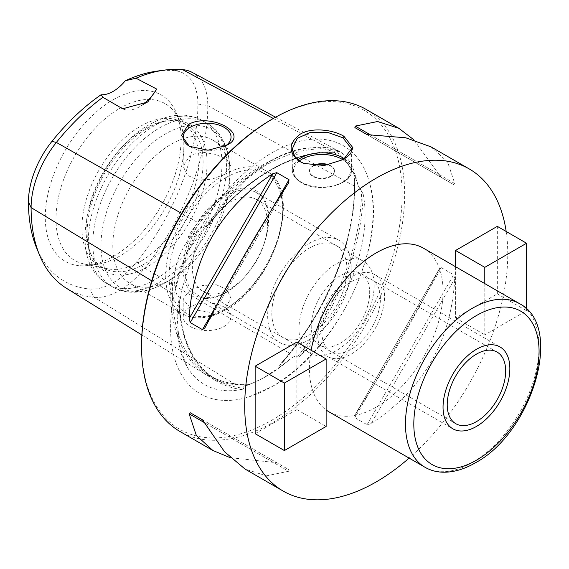 <?xml version="1.0" encoding="UTF-8"?>
<svg xmlns="http://www.w3.org/2000/svg" width="569" height="569" viewBox="0 0 569 569"><rect width="100%" height="100%" fill="white"/><g stroke="black" fill="none" stroke-linecap="round" stroke-linejoin="round"><path stroke-width="0.43" stroke-dasharray="2.85 2.13" d="M271.015 160.629A133.061 76.822 -60 0 1 313.761 147.812A133.061 76.822 -60 0 1 333.662 152.051A183.737 106.083 120 0 0 208.368 224.399A133.061 76.822 -60 0 1 271.015 160.629M363.129 193.965A133.061 76.822 -60 0 1 300.475 355.44A183.737 106.083 120 0 0 363.122 193.972M241.548 389.466A133.061 76.822 -60 0 1 187.201 367.026A133.061 76.822 -60 0 1 178.894 300.332M300.503 355.412C298.945 357.005 297.815 357.56 297.103 357.062A182.557 105.4 120 0 0 361.5 191.106L358.121 185.629L355.113 173.787L354.053 173.211L353.854 174.783L354.608 186.177A183.467 105.926 120 0 1 289.742 353.356L281.321 363.036C328.569 310.269 358.79 231.725 353.854 174.783M361.5 191.106L363.136 194.001M281.321 363.036L279.187 366.173L280.233 366.792L288.746 360.269C293.071 356.493 295.852 355.426 297.103 357.062M271.847 152.833A143.196 82.676 -60 0 1 370.519 186.54A143.196 82.676 -60 0 1 271.847 386.678A143.196 82.676 -60 0 1 249.122 396.813A143.196 82.676 -60 0 1 171.241 314.636A143.196 82.676 -60 0 1 271.847 152.833M333.64 152.044C334.992 152.677 335.305 152.933 334.586 152.826A182.557 105.4 120 0 0 205.807 227.173C204.314 225.694 201.59 226.853 197.642 230.651L189.669 237.956C180.444 250.403 175.224 263.874 173.993 278.355L175.28 288.277C175.963 293.426 177.172 296.179 178.901 296.527A182.557 105.4 120 0 0 215.103 378.933A182.557 105.4 120 0 0 243.29 388.129L242.885 386.337L248.873 384.893L246.775 384.175C232.316 384.765 219.57 381.664 208.538 374.871A182.315 105.258 120 0 0 247.849 384.26M205.807 227.173L206.81 226.661C245.737 178.033 296.541 148.964 334.942 152.919L333.662 152.435L335.141 151.269L339.437 151.482C345.959 154.846 351.18 162.279 355.113 173.787M275.595 117.193L338.384 150.92C338.406 150.223 334.785 149.135 327.531 147.656A183.467 105.926 120 0 0 197.799 222.55C190.43 232.472 187.379 237.415 188.652 237.365L189.669 237.956M280.233 366.792L263.539 377.901L248.873 384.893M206.81 226.661L208.361 224.392M243.29 388.129C243.817 388.734 243.226 389.175 241.519 389.466M241.555 389.452A183.737 106.083 120 0 1 178.908 300.325L178.901 296.527M151.745 280.823L170.714 292.345C171.305 281.755 172.058 276.89 172.983 277.75L173.993 278.355M66.473 288.298A178.382 102.989 120 0 0 94.162 297.303A71.502 41.281 120 0 0 144.725 268.113A178.382 102.989 120 0 0 207.792 105.571A71.502 41.281 120 0 0 192.336 72.476M170.714 292.345A183.467 105.926 120 0 0 207.102 375.369A183.467 105.926 120 0 0 235.58 384.623L246.775 384.175M156.895 71.132A173.268 100.037 -60 0 1 174.441 70.648A66.388 38.329 -60 0 1 197.912 104.042A173.268 100.037 -60 0 1 136.652 261.925A66.388 38.329 -60 0 1 89.71 289.024A173.268 100.037 -60 0 1 36.516 247.7M113.181 99.739A96.033 55.449 -60 0 1 176.618 113.544A96.033 55.449 -60 0 1 113.181 256.562A96.033 55.449 -60 0 1 88.949 265.389A96.033 55.449 -60 0 1 46.402 202.479A96.033 55.449 -60 0 1 113.181 99.739M122.641 108.779A35.427 20.456 120 0 0 139.697 106.673A35.427 20.456 120 0 0 143.865 103.857M226.668 145.294L224.037 146.816A23.912 13.805 180 0 0 225.246 146.062M189.776 146.553A23.912 13.805 0 0 0 190.217 146.816A23.912 13.805 0 0 0 224.037 146.816M224.037 174.591L211.789 179.249L198.033 180.046L187.237 175.266L183.211 166.255L190.217 155.067L202.45 152.165L216.192 154.498L227.01 159.932L231.042 166.255L224.037 174.591M190.217 290.19L183.211 298.526L187.244 304.849L198.062 310.283L211.803 312.616L224.037 309.714L231.042 298.526L227.017 289.514L216.22 284.735L202.464 285.531L190.217 290.19M190.217 307.004A23.912 13.805 0 0 0 183.211 316.762A23.912 13.805 0 0 0 197.976 329.522A23.912 13.805 0 0 0 224.037 326.528A23.912 13.805 180 0 0 231.042 316.762A23.912 13.805 180 0 0 216.277 304.01A23.912 13.805 180 0 0 190.217 307.004M171.319 279.279A82.747 47.775 -60 0 1 129.952 283.376A82.747 47.775 -60 0 1 117.264 217.073A82.747 47.775 -60 0 1 171.319 144.156A82.747 47.775 -60 0 1 212.692 140.059A82.747 47.775 -60 0 1 229.833 177.941A82.747 47.775 -60 0 1 171.326 279.279A82.747 47.775 -60 0 1 171.319 279.279L165.408 282.693A91.104 52.604 120 0 1 100.983 245.495A91.104 52.604 120 0 1 165.408 133.914A91.104 52.604 -60 0 1 229.833 171.105A91.104 52.604 -60 0 1 165.408 282.693L171.326 279.279M140.422 261.441A82.747 47.775 -60 0 1 107.641 268.767A82.747 47.775 -60 0 1 99.049 265.538A82.747 47.775 -60 0 1 86.367 199.235A82.747 47.775 -60 0 1 140.422 126.318A82.747 47.775 -60 0 1 181.796 122.221A82.747 47.775 -60 0 1 188.887 128.046A82.747 47.775 -60 0 1 192.102 195.722A82.747 47.775 -60 0 1 140.422 261.441M144.597 263.852A82.747 47.775 -60 0 1 103.224 267.949A82.747 47.775 -60 0 1 89.945 251.953A82.747 47.775 -60 0 1 144.597 128.729A82.747 47.775 -60 0 1 165.472 121.126A82.747 47.775 -60 0 1 185.971 124.632A82.747 47.775 -60 0 1 198.652 190.935A82.747 47.775 -60 0 1 144.597 263.852M225.914 292.658A60.527 34.944 120 0 0 242.053 279.692A60.527 34.944 120 0 0 265.559 238.987A60.527 34.944 120 0 0 225.914 193.816A60.527 34.944 120 0 0 183.118 267.949A60.527 34.944 120 0 0 225.914 292.658M203.353 291.577A53.145 30.683 -60 0 0 229.926 288.945A53.145 30.683 120 0 0 244.094 277.558A53.145 30.683 120 0 0 264.727 241.818A53.145 30.683 120 0 0 256.498 199.527A53.145 30.683 120 0 0 229.926 202.159A53.145 30.683 -60 0 0 195.203 248.987A53.145 30.683 -60 0 0 203.353 291.577L309.998 353.143A53.145 30.683 -60 0 1 301.847 310.56A53.145 30.683 -60 0 1 336.571 263.732A53.145 30.683 120 0 1 363.143 261.093A53.145 30.683 120 0 1 371.287 303.682A53.145 30.683 120 0 1 336.571 350.511A53.145 30.683 -60 0 1 309.998 353.143M340.461 343.121A41.338 23.862 120 0 0 369.686 292.494A41.338 23.862 120 0 0 361.13 273.575A41.338 23.862 120 0 0 340.461 275.616A41.338 23.862 120 0 0 311.236 326.243A41.338 23.862 120 0 0 319.792 345.17A41.338 23.862 120 0 0 340.461 343.121M423.471 248.198A94.482 54.546 -60 0 1 437.959 323.91A94.482 54.546 -60 0 1 376.237 407.162A94.482 54.546 120 0 1 328.996 411.842M311.129 350.291A94.482 54.546 120 0 0 326.129 409.979M506.175 231.469A186.006 107.392 -60 0 1 409.111 458.095M455.57 266.733L455.57 317.971L497.32 293.86L497.32 226.362M255.147 433.685L296.897 409.573L296.897 342.076M366.102 109.39A186.006 107.392 -60 0 1 404.63 194.541A186.006 107.392 -60 0 1 323.434 381.735A186.006 107.392 -60 0 1 180.096 431.565M438.948 174.42L441.452 177.571L453.657 184.612L454.766 183.552L371.073 135.23L438.948 174.42L413.734 139.711M430.989 146.852L447.583 161.937L454.766 183.552M441.452 177.571L354.885 127.591L441.452 177.571M453.657 184.612L367.09 134.64L453.657 184.612M343.335 159.64L324.358 165.721L304.294 163.595M313.384 165.622A12.546 7.248 0 0 0 309.408 170.913A12.546 7.248 0 0 0 313.078 176.041A12.546 7.248 0 0 0 326.755 177.606A12.546 7.248 0 0 0 334.501 170.913A12.546 7.248 0 0 0 330.824 165.792A12.546 7.248 0 0 0 328.718 164.811M314.202 165.7A12.546 7.248 0 0 0 309.408 171.397A12.546 7.248 0 0 0 313.078 176.518A12.546 7.248 180 0 0 326.755 178.09A12.546 7.248 180 0 0 334.501 171.397A12.546 7.248 180 0 0 330.824 166.276A12.546 7.248 0 0 0 327.801 164.989M441.452 267.722L438.948 269.585C413.507 319.33 385.604 367.645 355.255 414.552L439.161 269.194L355.255 414.552L354.885 417.653L441.452 267.722L453.657 274.77L454.766 278.725C451.153 341.066 423.258 389.388 371.073 423.685L454.766 278.725M371.073 423.685L367.09 424.702L354.885 417.653M272.836 462.135L204.961 422.945L288.654 471.267L289.016 469.774L276.811 462.732L230.175 457.654M288.654 471.267L266.342 475.855L244.983 469.027M202.457 419.801L289.016 469.774M202.479 419.808L276.811 462.732L202.479 419.808M271.847 119.326A184.235 106.367 -60 0 1 402.119 194.541A184.235 106.367 -60 0 1 271.847 420.185A184.235 106.367 -60 0 1 141.574 344.97M484.795 283.604L484.795 334.842L526.553 310.738L526.553 308.967M455.57 317.971L484.795 334.842M497.32 293.86L526.553 310.738M296.897 409.573L326.129 426.451M107.641 268.767L84.105 263.966A90.499 52.248 120 0 1 58.785 195.736A90.499 52.248 120 0 1 119.967 108.174A90.499 52.248 -60 0 1 172.962 110.066A90.499 52.248 -60 0 1 179.74 121.19A90.499 52.248 -60 0 1 119.967 255.958A90.499 52.248 120 0 1 97.128 264.272L88.949 265.389M84.105 263.966A90.499 52.248 120 0 0 97.128 264.272M147.101 128.502A84.788 48.955 -60 0 1 168.495 120.713A84.788 48.955 -60 0 1 206.063 176.255A84.788 48.955 -60 0 1 147.101 266.968A84.788 48.955 120 0 1 91.097 254.777A84.788 48.955 120 0 1 147.101 128.502M351.18 267.345A59.048 34.09 120 0 0 338.953 240.31A59.048 34.09 120 0 0 293.448 256.135A59.048 34.09 120 0 0 267.672 315.56A59.048 34.09 120 0 0 279.905 342.588A59.048 34.09 120 0 0 325.404 326.77A59.048 34.09 120 0 0 351.18 267.345M347.005 269.756A53.145 30.683 120 0 0 309.429 248.056A53.145 30.683 120 0 0 271.847 313.149A53.145 30.683 120 0 0 309.429 334.842A53.145 30.683 120 0 0 347.005 269.756M184.961 267.807A59.048 34.09 -60 0 1 226.718 195.487A59.048 34.09 -60 0 1 256.242 192.564A59.048 34.09 -60 0 1 268.476 219.591A59.048 34.09 -60 0 1 226.718 291.911A59.048 34.09 -60 0 1 197.194 294.842A59.048 34.09 -60 0 1 184.961 267.807M374.8 274.649A47.241 27.276 -60 0 0 338.399 287.302A47.241 27.276 -60 0 0 317.779 334.842A47.241 27.276 120 0 0 327.559 356.471A47.241 27.276 120 0 0 363.968 343.811A47.241 27.276 120 0 0 384.587 296.271A47.241 27.276 -60 0 0 374.8 274.649L500.066 346.969M321.954 332.431A41.338 23.862 120 0 0 351.18 349.309A41.338 23.862 120 0 0 380.412 298.682A41.338 23.862 120 0 0 351.18 281.811A41.338 23.862 120 0 0 321.954 332.431M242.885 386.337C250.502 384.253 258.34 380.889 266.392 376.258L266.392 376.258A134.298 77.533 120 0 0 288.746 360.269M357.496 183.076A134.298 77.533 120 0 0 335.141 151.269M279.187 366.173A182.315 105.258 120 0 0 354.053 173.211M263.539 377.901L266.392 376.258A134.298 77.533 -60 0 1 244.03 386.081M175.28 288.277A134.298 77.533 -60 0 1 197.642 230.651M338.384 150.92A182.315 105.258 120 0 0 188.652 237.365M172.983 277.75A182.315 105.258 120 0 0 208.538 374.871L215.103 378.933C191.831 363.84 179.875 336.649 179.228 297.367M235.58 384.623L94.162 297.303L89.71 289.024M136.652 261.925L144.725 268.113L289.742 353.356M273.319 118.48L327.531 147.656M181.596 213.375L197.799 222.55M197.912 104.042L207.792 105.571L354.608 186.177M182.507 69.603L174.441 70.648M224.25 309.835A82.747 47.775 -60 0 1 182.877 313.932A82.747 47.775 -60 0 1 170.195 247.629A82.747 47.775 -60 0 1 224.25 174.711A82.747 47.775 -60 0 1 265.616 170.615A82.747 47.775 -60 0 1 278.305 236.917A82.747 47.775 -60 0 1 224.25 309.835M225.914 177.606A80.378 46.409 -60 0 1 282.757 210.423A80.378 46.409 -60 0 1 225.914 308.867A80.378 46.409 -60 0 1 169.078 276.05A80.378 46.409 -60 0 1 225.914 177.606M519.511 303.647A94.482 54.546 -60 0 1 533.992 379.352A94.482 54.546 -60 0 1 472.27 462.611A94.482 54.546 -60 0 1 425.029 467.291M273.113 207.258L218.361 302.096M288.654 182.813L204.961 327.78M344.558 158.872A29.659 17.12 180 0 1 351.614 169.953A29.659 17.12 180 0 1 333.306 185.771A29.659 17.12 180 0 1 300.98 182.059A29.659 17.12 180 0 1 292.295 169.953A29.659 17.12 180 0 1 297.95 159.896M342.986 159.832A28.478 16.444 180 0 1 341.628 182.805A28.478 16.444 180 0 1 301.819 182.542A28.478 16.444 180 0 1 299.315 160.942M367.09 424.702L453.657 274.77M229.833 177.941L229.833 171.105C229.876 158.495 227.202 147.513 221.81 138.146C218.041 131.773 213.069 126.78 206.888 123.16A94.482 54.546 -60 0 0 159.647 127.833A94.482 54.546 120 0 0 97.925 211.092A94.482 54.546 120 0 0 112.413 286.804L107.904 284.201C59.93 257.693 93.949 154.661 149.384 124.661C160.323 118.295 171.212 115.116 182.059 115.13C189.42 115.223 196.191 117.036 202.386 120.557A94.482 54.546 -60 0 0 155.145 125.237A94.482 54.546 120 0 0 93.423 208.489A94.482 54.546 120 0 0 107.904 284.201A94.482 54.546 120 0 0 155.145 279.521A94.482 54.546 -60 0 0 216.867 196.262A94.482 54.546 -60 0 0 202.386 120.557L206.888 123.16A94.482 54.546 -60 0 1 221.369 198.866A94.482 54.546 -60 0 1 159.647 282.124A94.482 54.546 120 0 1 112.413 286.804C118.651 290.346 125.479 292.16 132.897 292.224C143.694 292.203 154.526 289.024 165.408 282.693M358.121 185.629C353.491 169.377 345.333 158.317 333.662 152.435M249.122 396.813L272.295 386.486C335.177 352.375 386.664 248.361 370.519 186.54M187.201 367.026L179.448 346.393L177.414 320.297L181.468 290.617L191.419 259.436L206.632 228.873L226.099 200.992L248.504 177.628L272.295 160.358C287.245 151.852 301.072 147.663 313.761 147.812M141.852 334.97L207.102 375.369M147.748 102.022L139.697 106.673M190.217 146.816L189.321 146.297M183.211 137.051L183.211 166.255M183.211 298.526L183.211 316.762M212.692 140.059L265.616 170.615C304.01 189.057 275.24 284.002 225.431 309.949C215.815 315.482 206.625 318.163 197.863 318C192.343 317.851 187.35 316.499 182.877 313.932L129.952 283.376M103.224 267.949L99.049 265.538M185.971 124.632L181.796 122.221M231.042 137.051L231.042 166.255M231.042 298.526L231.042 316.762M264.727 241.818L265.559 238.987M244.094 277.558L242.053 279.692M256.498 199.527L363.143 261.093M319.792 345.17L455.776 423.677M361.13 273.575L497.114 352.083M288.888 182.429L204.74 328.178M343.761 159.398L342.922 159.882M303.832 163.424L304.657 163.744M351.614 148.829L351.614 169.953C352.972 185.089 318.327 193.51 301.229 182.599C295.403 179.143 292.43 174.925 292.295 169.953L292.295 148.829M309.408 171.397L309.408 170.913M334.501 171.397L334.501 170.913M188.887 128.046L172.962 110.066M179.74 121.19L176.618 113.544M165.472 121.126L168.495 120.713M89.945 251.953L91.097 254.777M256.242 192.564L338.953 240.31M197.194 294.842L279.905 342.588M327.559 356.471L452.824 428.791"/><path stroke-width="0.85" d="M143.865 103.857A35.427 20.456 120 0 0 156.745 89.091L147.748 102.022L122.641 108.779L102.889 97.32A178.382 102.989 120 0 0 56.374 142.428A71.502 41.281 120 0 0 31.096 207.578A178.382 102.989 120 0 0 39.403 254.756A178.382 102.989 120 0 0 66.473 288.298L141.852 334.97M39.403 254.756L36.516 247.7A173.268 100.037 -60 0 1 28.45 201.874A66.388 38.329 -60 0 1 51.921 141.382A173.268 100.037 -60 0 1 101.062 94.753A35.427 20.456 120 0 0 125.294 80.762A173.268 100.037 -60 0 1 156.895 71.132L164.448 70.108A178.382 102.989 120 0 0 135.998 78.202L156.745 89.091M102.889 97.32L101.062 94.753M125.294 80.762L135.998 78.202M275.595 117.193L192.336 72.476A71.502 41.281 120 0 0 182.507 69.603A178.382 102.989 120 0 0 164.448 70.108M226.668 145.294L207.991 150.223L189.321 146.297L181.525 135.315L188.545 124.391C210.246 112.136 250.644 133.871 226.668 145.294M189.776 146.553A23.912 13.805 0 0 1 183.211 137.051A23.912 13.805 0 0 1 190.217 127.285A23.912 13.805 180 0 1 216.277 124.291A23.912 13.805 180 0 1 231.042 137.051A23.912 13.805 180 0 1 225.246 146.062M447.22 404.751A41.338 23.862 120 0 0 455.776 423.677A41.338 23.862 120 0 0 487.633 412.603A41.338 23.862 120 0 0 505.67 371.002A41.338 23.862 120 0 0 497.114 352.083A41.338 23.862 120 0 0 465.257 363.157A41.338 23.862 120 0 0 447.22 404.751M311.129 350.291A94.482 54.546 120 0 1 376.237 252.878A94.482 54.546 -60 0 1 423.471 248.198L519.511 303.647A94.482 54.546 -60 0 0 472.27 308.327A94.482 54.546 -60 0 0 410.548 391.579A94.482 54.546 -60 0 0 425.029 467.291L328.996 411.842A94.482 54.546 120 0 1 326.129 409.979M409.111 458.095A186.006 107.392 -60 0 1 376.237 481.9A186.006 107.392 120 0 1 283.234 491.111A186.006 107.392 120 0 1 254.72 342.061A186.006 107.392 120 0 1 376.237 178.147A186.006 107.392 -60 0 1 469.24 168.936A186.006 107.392 -60 0 1 506.175 231.469M526.553 308.967L526.553 243.24L497.32 226.362L455.57 250.467L455.57 266.733M326.129 358.954L296.897 342.076L255.147 366.18L255.147 433.685L284.372 450.556L326.129 426.451L326.129 358.954L284.372 383.058L284.372 450.556M283.234 491.111L244.983 469.027L224.492 451.694L202.457 419.801L190.252 412.753L189.136 413.812L196.326 435.427L212.92 450.513L180.096 431.565A186.006 107.392 -60 0 1 141.574 346.414A186.006 107.392 -60 0 1 273.099 118.601A186.006 107.392 -60 0 1 366.102 109.39L398.926 128.338L377.567 121.517L355.255 126.098L354.885 127.591L367.09 134.64L405.733 137.776L430.989 146.852L469.24 168.936M190.252 322.602L189.136 318.647C192.749 256.299 220.651 207.984 272.836 173.68L276.811 172.67L190.252 322.602L202.457 329.643L204.961 327.78C230.402 278.042 258.305 229.72 288.654 182.813L289.016 179.712L276.811 172.67M288.888 182.429L288.654 182.813M204.961 327.78L204.74 328.178M413.734 139.711L398.926 128.338M343.904 136.268L352.887 147.727L350.532 153.858L343.754 159.398L324.344 165.501L303.818 163.424L300.005 161.61C288.113 152.677 288.156 143.552 300.14 134.227C311.485 127.065 333.157 129.647 343.904 136.268L342.922 137.783L351.614 148.829L343.335 159.64M304.294 163.595L300.98 161.994L294.635 156.255L292.295 148.829L297.317 138.317L310.731 132.236L327.979 132.485L342.922 137.783M328.718 164.811A12.546 7.248 0 0 0 313.384 165.622M327.801 164.989A12.546 7.248 0 0 0 314.202 165.7M141.574 344.97L141.574 346.414L141.574 344.97A184.235 106.367 -60 0 1 271.847 119.326L273.099 118.601M212.92 450.513L230.175 457.654M190.252 412.753L202.479 419.808L190.252 412.753M455.57 250.467L484.795 267.345L484.795 283.604M526.553 243.24L484.795 267.345M255.147 366.18L284.372 383.058M509.852 368.591A47.241 27.276 -60 0 1 489.226 416.131A47.241 27.276 -60 0 1 452.824 428.791A47.241 27.276 -60 0 1 443.045 407.162A47.241 27.276 -60 0 1 463.664 359.622A47.241 27.276 -60 0 1 500.066 346.969A47.241 27.276 -60 0 1 509.852 368.591M28.45 201.874L31.096 207.578L151.745 280.823M182.507 69.603L273.319 118.48M51.921 141.382L56.374 142.428L181.596 213.375M476.445 315.56A88.572 51.139 -60 0 1 539.078 351.72A88.572 51.139 -60 0 1 476.445 460.2A88.572 51.139 -60 0 1 413.812 424.04A88.572 51.139 -60 0 1 476.445 315.56M289.016 179.712L273.113 207.258M218.361 302.096L202.457 329.643M272.836 173.68L189.136 318.647M371.073 135.23L355.255 126.098M300.005 161.61L300.98 161.994M297.95 159.896A29.659 17.12 180 0 1 342.922 157.841A29.659 17.12 180 0 1 344.558 158.872M299.315 160.942A28.478 16.444 180 0 1 342.09 159.292A28.478 16.444 180 0 1 342.986 159.832M189.136 413.812L204.961 422.945M425.029 467.291C430.32 470.321 436.167 471.957 442.568 472.199C453.116 472.49 463.998 469.397 475.222 462.903C531.588 433.151 564.839 326.656 519.511 303.647M303.832 163.424L304.657 163.744"/></g></svg>
